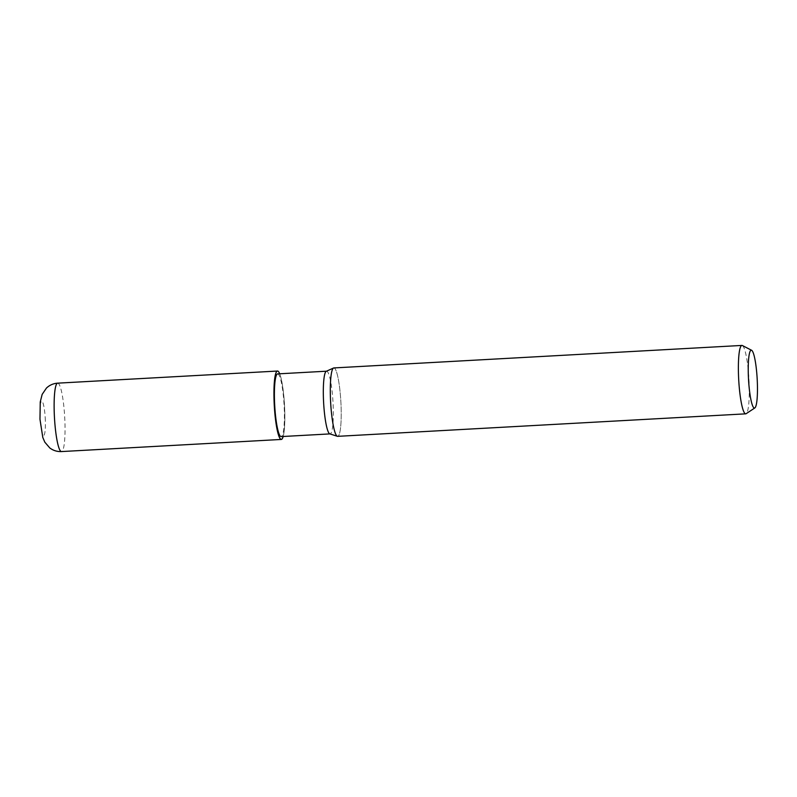 <?xml version="1.0" encoding="UTF-8"?>
<svg xmlns="http://www.w3.org/2000/svg" width="797" height="797" viewBox="0 0 797 797"><rect width="100%" height="100%" fill="white"/><g stroke="black" fill="none" stroke-linecap="round" stroke-linejoin="round"><path stroke-width="0.6" stroke-dasharray="3.98 2.99" d="M279.687 373.783A34.191 5.111 -93.2 0 1 284.419 403.591A34.251 5.121 -93.2 0 0 279.707 373.783A34.201 5.111 -93.2 0 1 284.419 403.591A34.201 5.111 -93.2 0 1 283.144 436.487A34.191 5.111 -93.2 0 0 284.419 403.591A34.251 5.121 -93.2 0 1 283.174 436.487M326.322 371.263A31.402 4.692 -93.2 0 1 326.591 371.193A31.402 4.692 -93.2 0 1 332.937 401.03A31.402 4.692 -93.2 0 1 330.048 433.897A31.402 4.692 -93.2 0 1 329.779 433.857M277.665 373.893A31.402 4.692 -93.2 0 1 284.011 403.73A31.402 4.692 -93.2 0 1 281.122 436.597M330.725 403.79A34.251 5.121 -93.2 0 1 333.584 368.005A34.251 5.121 -93.2 0 1 340.797 400.483A34.251 5.121 -93.2 0 1 337.649 436.338M742.396 345.539A34.251 5.121 -93.2 0 1 748.861 377.977A34.251 5.121 -93.2 0 1 746.151 413.683M333.873 367.935A34.251 5.121 -93.2 0 1 340.797 400.483A34.251 5.121 -93.2 0 1 337.35 436.298L337.35 436.298M57.693 383.158A34.251 5.121 -93.2 0 1 64.617 415.705A34.251 5.121 -93.2 0 1 61.469 451.57M45.19 417.469A17.126 2.56 -93.2 0 1 43.715 435.381A17.126 2.56 -93.2 0 1 40.159 419.122A17.126 2.56 -93.2 0 1 41.623 401.21A17.126 2.56 -93.2 0 1 45.19 417.469"/><path stroke-width="1.2" d="M283.174 436.487A34.251 5.121 -93.2 0 1 281.281 439.446A34.251 5.121 -93.2 0 1 274.357 406.898A34.191 5.111 -93.2 0 0 283.144 436.487A34.201 5.111 -93.2 0 1 274.367 406.898A34.201 5.111 -93.2 0 1 279.687 373.783A34.251 5.121 -93.2 0 0 277.515 371.043L57.693 383.158A34.251 5.121 -93.2 0 0 54.545 419.023A34.251 5.121 -93.2 0 0 61.469 451.57L61.469 451.57C57.125 451.75 53.23 450.544 49.783 447.944L44.811 442.166L42.799 437.453L39.97 419.232L40.248 401.977L42.151 394.405L46.445 388.069C49.593 385.1 53.349 383.457 57.693 383.158M754.819 407.944A28.981 4.334 -93.2 0 1 748.592 380.538A28.981 4.334 -93.2 0 1 751.641 350.291A28.981 4.334 -93.2 0 1 757.11 377.738A28.981 4.334 -93.2 0 1 754.819 407.944L746.151 413.683A34.251 5.121 -93.2 0 1 745.713 413.842L337.649 436.338A34.251 5.121 -93.2 0 1 330.725 403.79A34.251 5.121 -93.2 0 0 337.35 436.298L329.779 433.857A31.402 4.692 -93.2 0 1 323.702 404.059A31.402 4.692 -93.2 0 1 326.322 371.263L333.554 368.015M329.918 433.907L281.122 436.597A31.402 4.692 -93.2 0 1 274.786 406.759A31.402 4.692 -93.2 0 1 277.665 373.893L326.461 371.203M745.713 413.842A34.251 5.121 -93.2 0 1 738.799 381.295A34.251 5.121 -93.2 0 1 741.947 345.43A34.251 5.121 -93.2 0 1 742.396 345.539L751.641 350.291M330.725 403.79A34.251 5.121 -93.2 0 1 333.873 367.935L741.947 345.43M279.687 373.783A34.191 5.111 -93.2 0 0 274.367 406.898A34.251 5.121 -93.2 0 1 277.515 371.043M281.281 439.446L61.469 451.57"/></g></svg>
